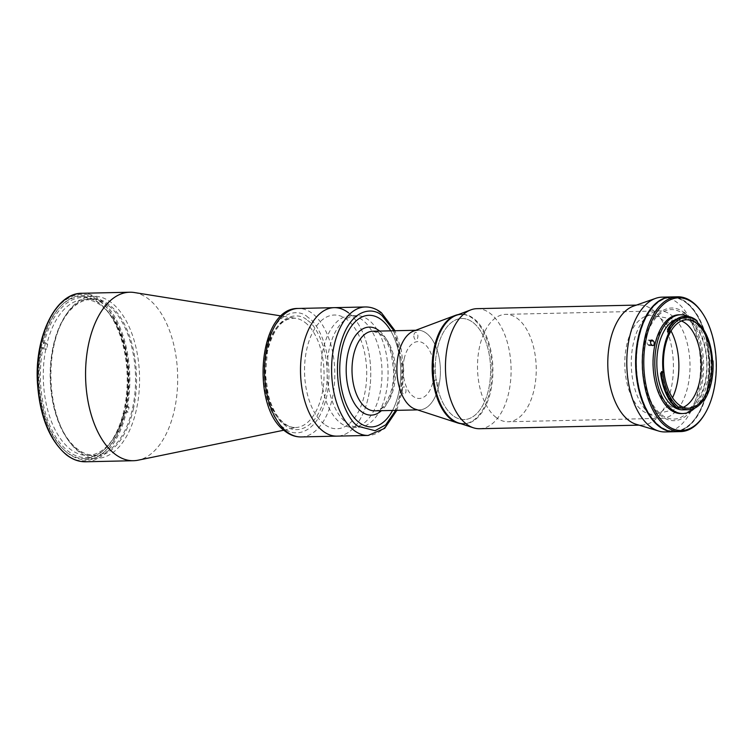 <?xml version="1.0" encoding="UTF-8"?>
<svg xmlns="http://www.w3.org/2000/svg" width="754" height="754" viewBox="0 0 754 754"><rect width="100%" height="100%" fill="white"/><g stroke="black" fill="none" stroke-linecap="round" stroke-linejoin="round"><path stroke-width="0.57" stroke-dasharray="3.77 2.83" d="M133.543 408.376A79 43.166 -91.3 0 1 77.53 449.95A79 43.166 -91.3 0 1 53.185 346.265A79 43.166 -91.3 0 1 109.198 304.701A79 43.166 -91.3 0 1 133.543 408.376M126.041 405.699L125.353 406.566A80.056 43.741 88.7 0 0 111.29 316.228A80.056 43.741 88.7 0 0 100.169 303.937A80.056 43.741 88.7 0 0 43.958 343.654L47.681 344.418A77.945 42.592 88.7 0 0 46.625 349.262L45.74 349.281A77.945 42.592 88.7 0 0 70.263 449.148A77.945 42.592 88.7 0 0 87.634 455.416A77.945 42.592 88.7 0 0 114.994 435.925A77.945 42.592 88.7 0 0 124.985 410.534L125.871 410.515A77.945 42.592 88.7 0 0 126.926 405.671L126.041 405.699A77.945 42.592 88.7 0 0 112.346 317.802A77.945 42.592 88.7 0 0 101.517 305.832A77.945 42.592 88.7 0 0 84.146 299.564A77.945 42.592 88.7 0 0 46.795 344.437M108.567 305.672A77.945 42.592 88.7 0 0 91.206 299.404A77.945 42.592 88.7 0 0 50.933 362.156A77.945 42.592 88.7 0 0 77.323 448.988A77.945 42.592 88.7 0 0 94.693 455.256A77.945 42.592 88.7 0 0 134.966 392.504A77.945 42.592 88.7 0 0 108.567 305.672M45.74 349.281L42.903 348.489A80.056 43.741 88.7 0 0 60.113 443.154A80.056 43.741 88.7 0 0 114.014 437.546A80.056 43.741 88.7 0 0 124.297 411.401L124.985 410.534M125.353 406.566L126.427 407.396A82.158 44.891 88.7 0 0 100.593 301.996A82.158 44.891 88.7 0 0 42.884 342.825L43.958 343.654M42.884 342.825L45.532 342.759L47.681 344.418M45.532 342.759A82.158 44.891 88.7 0 0 44.477 347.603L46.625 349.262M44.477 347.603L41.828 347.66L42.903 348.489M41.828 347.66A82.158 44.891 88.7 0 0 67.662 453.06A82.158 44.891 88.7 0 0 125.371 412.231L128.01 412.174A82.158 44.891 88.7 0 0 129.066 407.33L126.427 407.396M124.297 411.401L125.371 412.231M125.871 410.515L128.01 412.174M126.926 405.671L129.066 407.33M682.841 409.837A45.711 24.976 88.7 0 0 706.46 373.032A45.711 24.976 88.7 0 0 690.975 322.109A45.711 24.976 88.7 0 0 680.796 318.433A45.711 24.976 88.7 0 0 676.338 319.272M697.346 321.355L695.838 321.392A1.056 0.575 88.7 0 0 696.13 322.769A45.711 24.976 88.7 0 0 695.216 322.015A45.711 24.976 88.7 0 0 685.028 318.339A45.711 24.976 88.7 0 0 668.836 330.016M703.652 399.922L702.982 399.931A1.056 0.575 88.7 0 0 702.53 399.554A1.056 0.575 88.7 0 0 702.181 399.79A45.711 24.976 88.7 0 0 710.862 359.95A1.056 0.575 88.7 0 0 711.229 360.827A1.056 0.575 88.7 0 0 711.465 360.912A1.056 0.575 88.7 0 0 711.493 360.912L712.719 360.827A47.719 26.07 -91.3 0 1 704.566 399.799M661.682 372.947A45.711 24.976 88.7 0 0 676.885 406.067A45.711 24.976 88.7 0 0 678.232 407.028A1.056 0.575 88.7 0 0 678.034 406.971A1.056 0.575 88.7 0 0 677.516 407.641L679.024 407.603M681.38 320.968A44.241 24.175 88.7 0 0 678.826 320.243A44.241 24.175 88.7 0 0 676.065 320.016A44.241 24.175 88.7 0 0 653.2 355.634A44.241 24.175 88.7 0 0 668.185 404.917A44.241 24.175 88.7 0 0 678.044 408.47A44.241 24.175 88.7 0 0 680.796 408.121A44.241 24.175 88.7 0 0 683.312 407.283M671.041 330.968A49.51 27.05 88.7 0 0 661.748 319.3A49.51 27.05 88.7 0 0 653.812 315.568A49.51 27.05 88.7 0 0 625.443 352.42A49.51 27.05 88.7 0 0 641.908 410.317A49.51 27.05 88.7 0 0 656.018 413.908A49.51 27.05 88.7 0 0 672.54 397.754M681.154 413.569A49.406 26.993 88.7 0 0 706.686 373.796A49.406 26.993 88.7 0 0 689.957 318.763A49.406 26.993 88.7 0 0 678.949 314.786M694.707 408.197A49.406 26.993 88.7 0 0 708.769 362.542A49.406 26.993 88.7 0 0 691.72 318.725A49.406 26.993 88.7 0 0 688.166 316.482M702.049 312.58A67.417 36.833 -91.3 0 1 704.34 414.738M674.51 431.731A67.417 36.833 88.7 0 0 709.335 377.462A67.417 36.833 88.7 0 0 686.508 302.363A67.417 36.833 88.7 0 0 671.484 296.935M650.598 342.476A2.422 1.319 88.7 0 0 649.844 341.034L648.883 340.29A2.422 1.319 88.7 0 0 648.346 340.092A2.422 1.319 88.7 0 0 647.092 342.043A2.422 1.319 88.7 0 0 647.912 344.738L648.874 345.483A2.422 1.319 88.7 0 0 649.411 345.681A2.422 1.319 88.7 0 0 650.683 343.221M683.247 312.316L685.113 313.768A2.111 1.15 -91.3 0 0 684.396 312.043A2.111 1.15 -91.3 0 0 683.247 312.316M684.981 316.341A47.719 26.07 88.7 0 1 696.036 320.516L696.743 320.497M703.802 399.912A47.719 26.07 88.7 0 0 712.012 360.846L712.719 360.827M677.337 408.536L677.516 407.641M661.531 371.628A45.711 24.976 88.7 0 0 661.673 372.825M668.666 330.309A45.711 24.976 88.7 0 0 667.837 331.798M415.435 409.224A39.821 21.753 88.7 0 0 438.894 385.69A39.821 21.753 88.7 0 0 435.115 344.88A39.821 21.753 88.7 0 0 413.682 331.025M460.817 423.682A54.778 29.924 88.7 0 0 463.324 423.823A54.778 29.924 88.7 0 0 489.959 390.591A54.778 29.924 88.7 0 0 460.873 314.305A54.778 29.924 88.7 0 0 458.366 314.55M463.324 423.823L464.2 423.805A54.778 29.924 88.7 0 0 490.835 390.572A54.778 29.924 88.7 0 0 461.75 314.277L460.873 314.305M437.263 349.159A50.556 27.625 88.7 0 0 452.843 415.52A50.556 27.625 88.7 0 0 488.696 388.923A50.556 27.625 88.7 0 0 473.116 322.561A50.556 27.625 88.7 0 0 437.263 349.159M434.181 382.042A3.685 2.017 -91.3 0 1 436.792 380.101A3.685 2.017 -91.3 0 1 437.933 384.945A3.685 2.017 -91.3 0 1 435.322 386.877A3.685 2.017 -91.3 0 1 434.181 382.042M414.003 334.597A3.685 2.017 -91.3 0 1 416.623 332.665A3.685 2.017 -91.3 0 1 417.754 337.5A3.685 2.017 -91.3 0 1 415.143 339.441A3.685 2.017 -91.3 0 1 414.003 334.597M402.118 389.111A3.685 2.017 -91.3 0 1 404.738 387.17A3.685 2.017 -91.3 0 1 405.869 392.005A3.685 2.017 -91.3 0 1 403.258 393.946A3.685 2.017 -91.3 0 1 402.118 389.111M404.182 358.857A28.445 15.542 -91.3 0 1 424.342 343.89A28.445 15.542 -91.3 0 1 433.107 381.213A28.445 15.542 -91.3 0 1 412.947 396.18A28.445 15.542 -91.3 0 1 404.182 358.857M496.104 417.443A53.723 29.349 -91.3 0 1 477.913 357.603A53.723 29.349 -91.3 0 1 505.67 314.352A53.723 29.349 -91.3 0 1 517.64 318.669A53.723 29.349 -91.3 0 1 535.83 378.517A53.723 29.349 -91.3 0 1 508.073 421.759A53.723 29.349 -91.3 0 1 496.104 417.443M649.882 413.993A53.723 29.349 -91.3 0 1 631.692 354.154A53.723 29.349 -91.3 0 1 659.448 310.902A53.723 29.349 -91.3 0 1 671.418 315.229A53.723 29.349 -91.3 0 1 689.608 375.068A53.723 29.349 -91.3 0 1 661.852 418.319A53.723 29.349 -91.3 0 1 649.882 413.993M456.151 315.379A54.778 29.924 -91.3 0 1 473.955 318.688A54.778 29.924 -91.3 0 1 491.9 384.728A54.778 29.924 -91.3 0 1 458.555 422.947M476.933 308.669A60.037 32.808 -91.3 0 1 490.307 313.504A60.037 32.808 -91.3 0 1 510.646 380.384A60.037 32.808 -91.3 0 1 479.619 428.724M633.548 306.086A60.037 32.808 -91.3 0 1 639.26 305.04A60.037 32.808 -91.3 0 1 652.644 309.866A60.037 32.808 -91.3 0 1 672.973 376.746A60.037 32.808 -91.3 0 1 641.946 425.086A60.037 32.808 -91.3 0 1 636.197 424.295M662.135 297.151A67.417 36.833 -91.3 0 1 677.158 302.571A67.417 36.833 -91.3 0 1 699.985 377.669A67.417 36.833 -91.3 0 1 665.16 431.938M671.22 296.944A67.417 36.833 -91.3 0 1 685.98 302.373A67.417 36.833 -91.3 0 1 708.826 377.236A67.417 36.833 -91.3 0 1 674.246 431.74M683.444 313.994A54.778 29.924 -91.3 0 1 700.325 385.878A54.778 29.924 -91.3 0 1 661.484 414.7A54.778 29.924 -91.3 0 1 644.604 342.816A54.778 29.924 -91.3 0 1 683.444 313.994M473.116 322.561A50.556 27.625 -91.3 0 1 488.696 388.923A50.556 27.625 -91.3 0 1 452.843 415.52A50.556 27.625 -91.3 0 1 437.263 349.159A50.556 27.625 -91.3 0 1 473.116 322.561M686.404 302.844A66.889 36.541 -91.3 0 1 709.052 377.358A66.889 36.541 -91.3 0 1 674.491 431.203A66.889 36.541 -91.3 0 1 659.59 425.822A66.889 36.541 -91.3 0 1 636.941 351.317A66.889 36.541 -91.3 0 1 671.494 297.462A66.889 36.541 -91.3 0 1 686.404 302.844M686.225 302.854A66.889 36.541 -91.3 0 1 708.873 377.358A66.889 36.541 -91.3 0 1 674.321 431.213A66.889 36.541 -91.3 0 1 659.411 425.831A66.889 36.541 -91.3 0 1 636.762 351.317A66.889 36.541 -91.3 0 1 671.324 297.472A66.889 36.541 -91.3 0 1 686.225 302.854M684.114 312.533A56.352 30.791 -91.3 0 1 701.484 386.491A56.352 30.791 -91.3 0 1 661.522 416.142A56.352 30.791 -91.3 0 1 644.161 342.184A56.352 30.791 -91.3 0 1 684.114 312.533M134.316 292.533A84.269 46.041 -91.3 0 1 148.519 298.999A84.269 46.041 -91.3 0 1 177.379 388.744A84.269 46.041 -91.3 0 1 138.076 460.194M348.508 312.825A64.25 35.108 -91.3 0 1 370.271 384.399A64.25 35.108 -91.3 0 1 337.066 436.132A64.25 35.108 88.7 0 0 370.271 384.399A64.25 35.108 88.7 0 0 348.508 312.825A64.25 35.108 88.7 0 0 334.192 307.66M111.498 302.722A81.112 44.316 88.7 0 0 93.43 296.19A81.112 44.316 88.7 0 0 51.517 361.486A81.112 44.316 88.7 0 0 78.981 451.844A81.112 44.316 88.7 0 0 97.059 458.366A81.112 44.316 88.7 0 0 138.962 393.07A81.112 44.316 88.7 0 0 111.498 302.722M99.151 302.995A81.112 44.316 88.7 0 0 81.074 296.473A81.112 44.316 88.7 0 0 39.17 361.769A81.112 44.316 88.7 0 0 66.635 452.117A81.112 44.316 88.7 0 0 84.712 458.639A81.112 44.316 88.7 0 0 126.615 393.343A81.112 44.316 88.7 0 0 99.151 302.995M415.69 330.271L417.754 330.224A39.821 21.753 -91.3 0 1 426.623 333.428A39.821 21.753 -91.3 0 1 440.11 377.782A39.821 21.753 -91.3 0 1 419.535 409.837A39.821 21.753 -91.3 0 1 410.666 406.632M340.318 422.862A55.824 30.499 88.7 0 0 352.759 427.348A55.824 30.499 88.7 0 0 381.599 382.401A55.824 30.499 88.7 0 0 362.693 320.214A55.824 30.499 88.7 0 0 350.252 315.728A55.824 30.499 88.7 0 0 321.411 360.666A55.824 30.499 88.7 0 0 340.318 422.862M390.732 330.836A55.824 30.499 -91.3 0 1 392.514 410.449A55.824 30.499 88.7 0 0 390.732 330.836M368.734 320.082A55.824 30.499 88.7 0 0 356.293 315.587A55.824 30.499 88.7 0 0 327.453 360.535A55.824 30.499 88.7 0 0 346.359 422.721A55.824 30.499 88.7 0 0 358.8 427.216A55.824 30.499 88.7 0 0 387.641 382.269A55.824 30.499 88.7 0 0 368.734 320.082M324.229 424.182A56.88 31.074 -91.3 0 1 306.699 349.536A56.88 31.074 -91.3 0 1 347.029 319.602A56.88 31.074 -91.3 0 1 364.559 394.257A56.88 31.074 -91.3 0 1 324.229 424.182M696.13 322.769L697.723 322.731M712.455 359.912L710.862 359.95M702.181 399.79L703.765 399.752M679.42 407L678.232 407.028M648.874 345.483L652.408 345.407M649.844 341.034L650.834 341.015M647.912 344.738L651.437 344.663M648.883 340.29L651.343 340.233M305.116 322.495A54.74 29.906 -91.3 0 1 323.862 380.798A54.74 29.906 -91.3 0 1 298.33 427.216A54.74 29.906 -91.3 0 1 283.174 423.145A54.74 29.906 -91.3 0 1 264.918 359.517A54.74 29.906 -91.3 0 1 295.888 318.301A54.74 29.906 -91.3 0 1 305.116 322.495M307.566 320.535C316.473 324.974 333.108 356.152 325.078 395.115C316.246 433.475 292.778 433.654 284.786 425.011C275.87 420.581 259.235 389.403 267.274 350.44C276.096 312.081 299.564 311.902 307.566 320.535M308.207 317.585C299.762 308.461 274.956 308.64 265.634 349.177C257.142 390.346 274.72 423.286 284.135 427.97C292.59 437.094 317.387 436.915 326.708 396.378C335.2 355.209 317.623 322.269 308.207 317.585M301.138 436.934A64.25 35.108 88.7 0 0 334.342 385.209A64.25 35.108 88.7 0 0 312.58 313.636A64.25 35.108 88.7 0 0 298.264 308.461M81.884 293.287A84.269 46.041 -91.3 0 1 100.668 300.073A84.269 46.041 -91.3 0 1 129.198 393.937A84.269 46.041 -91.3 0 1 85.664 461.778M99.575 301.063C87.86 288.414 53.496 288.669 40.565 344.842C35.589 373.136 36.776 397.905 44.156 419.12C51.281 437.744 58.633 449.384 66.211 454.049C77.926 466.698 112.299 466.443 125.221 410.27C130.206 381.976 129.009 357.207 121.63 335.992C114.504 317.368 107.153 305.728 99.575 301.063M374.663 410.845A39.821 21.753 88.7 0 0 395.237 378.791A39.821 21.753 88.7 0 0 381.75 334.437A39.821 21.753 88.7 0 0 372.881 331.232L380.016 333.899C384.879 337.688 388.659 344.389 391.345 354.012L393.607 370.534C393.767 378.753 392.73 386.302 390.497 393.183C386.001 404.945 380.723 410.826 374.663 410.845M379.62 331.081A44.034 24.062 -91.3 0 1 394.295 370.582A44.034 24.062 -91.3 0 1 381.401 410.694M365.285 306.963A64.25 35.108 -91.3 0 1 379.601 312.128A64.25 35.108 -91.3 0 1 401.354 383.701A64.25 35.108 -91.3 0 1 368.159 435.435M393.908 330.761L402.9 366.736L401.722 389.809L395.69 410.374M112.346 317.802L111.29 316.228M84.146 299.564L91.206 299.404M114.994 435.925L114.014 437.546M87.634 455.416L94.693 455.256M676.065 320.016L686.649 319.781M678.826 320.243L653.812 315.568M711.465 360.912L713.02 360.874M649.411 345.681L652.945 345.605M648.346 340.092L651.871 340.016M702.53 399.554L704.113 399.526M678.034 406.971L679.618 406.934M680.796 408.121L656.018 413.908M678.044 408.47L688.628 408.234M680.796 318.433L685.028 318.339M659.448 310.902L505.67 314.352M661.852 418.319L508.073 421.759M641.946 425.086L639.062 425.152M639.26 305.04L636.376 305.097M283.824 430.204L295.672 427.518C291.855 427.631 288.066 426.246 284.305 423.39C277.086 417.641 271.713 407.999 268.207 394.455L265.502 374.323L267.416 351.609C273.4 328.32 282.891 317.217 295.888 318.301L281.27 315.964M81.074 296.473L93.43 296.19M84.712 458.639L97.059 458.366M417.471 409.884L419.535 409.837M352.759 427.348L358.8 427.216M350.252 315.728L356.293 315.587M396.802 410.346L402.202 391.477L403.729 370.365L401.251 349.347L395.021 330.733"/><path stroke-width="1.13" d="M676.338 319.272A45.711 24.976 88.7 0 0 656.894 359.309A45.711 24.976 88.7 0 0 672.653 406.161A45.711 24.976 88.7 0 0 682.841 409.837L688.656 409.714A45.711 24.976 88.7 0 0 703.765 399.752A1.056 0.575 -91.3 0 1 704.113 399.526A1.056 0.575 -91.3 0 1 704.538 399.827A46.663 25.495 88.7 0 0 705.056 398.989A46.663 25.495 88.7 0 0 713.03 360.874A1.056 0.575 -91.3 0 1 712.813 360.789A1.056 0.575 -91.3 0 1 712.455 359.912A45.711 24.976 88.7 0 0 697.723 322.731A1.056 0.575 -91.3 0 1 697.403 321.44A46.663 25.495 88.7 0 0 696.988 321.11A46.663 25.495 88.7 0 0 669.439 330.365A1.056 0.575 -91.3 0 1 669.42 331.76A45.711 24.976 88.7 0 0 663.124 371.59A1.056 0.575 -91.3 0 1 662.728 372.778A46.663 25.495 88.7 0 0 679.118 407.518A1.056 0.575 -91.3 0 1 679.618 406.934A1.056 0.575 -91.3 0 1 679.825 406.99A45.711 24.976 88.7 0 0 688.656 409.714M696.508 323.334A44.241 24.175 88.7 0 0 686.649 319.781A44.241 24.175 88.7 0 0 663.784 355.398A44.241 24.175 88.7 0 0 678.77 404.672A44.241 24.175 88.7 0 0 688.628 408.234A44.241 24.175 88.7 0 0 711.484 372.617A44.241 24.175 88.7 0 0 696.508 323.334M683.312 407.283A44.241 24.175 88.7 0 0 701.201 368.027A44.241 24.175 88.7 0 0 685.923 323.579A44.241 24.175 88.7 0 0 681.38 320.968M661.286 373.004L660.579 373.023A47.719 26.07 88.7 0 0 676.489 407.905A47.719 26.07 88.7 0 0 677.337 408.536L678.044 408.517A47.719 26.07 -91.3 0 1 677.186 407.895A47.719 26.07 -91.3 0 1 661.286 373.004L662.606 372.806L661.088 372.834A1.056 0.575 88.7 0 0 661.531 371.628L663.124 371.59M669.42 331.76L667.837 331.798A1.056 0.575 88.7 0 0 667.818 330.327L669.326 330.29L668.148 329.621A47.719 26.07 -91.3 0 1 685.688 316.322A47.719 26.07 -91.3 0 1 696.319 320.158A47.719 26.07 -91.3 0 1 696.743 320.497L697.403 321.44M688.166 316.482A49.406 26.993 88.7 0 0 680.711 314.748L678.949 314.786A49.406 26.993 88.7 0 0 653.416 354.559A49.406 26.993 88.7 0 0 670.146 409.592A49.406 26.993 88.7 0 0 681.154 413.569L682.926 413.531A49.406 26.993 88.7 0 0 694.707 408.197M680.711 314.748A49.406 26.993 88.7 0 0 655.188 354.521A49.406 26.993 88.7 0 0 671.918 409.554A49.406 26.993 88.7 0 0 682.926 413.531M666.753 425.181A66.361 36.258 88.7 0 0 704.82 413.927A66.361 36.258 88.7 0 0 702.568 313.362A66.361 36.258 88.7 0 0 693.35 303.174A66.361 36.258 88.7 0 0 646.301 338.084A66.361 36.258 88.7 0 0 666.753 425.181M704.82 413.927L704.34 414.738A67.417 36.833 -91.3 0 1 680.683 431.59A67.417 36.833 -91.3 0 1 665.659 426.17A67.417 36.833 -91.3 0 1 642.832 351.072A67.417 36.833 -91.3 0 1 677.658 296.803A67.417 36.833 -91.3 0 1 692.681 302.222A67.417 36.833 -91.3 0 1 702.049 312.58L702.568 313.362M677.658 296.803L671.484 296.935A67.417 36.833 88.7 0 0 636.659 351.213A67.417 36.833 88.7 0 0 659.486 426.312A67.417 36.833 88.7 0 0 674.51 431.731L680.683 431.59M650.683 343.221A2.422 1.319 88.7 0 0 650.598 342.476M652.408 345.407A2.422 1.319 88.7 0 0 652.945 345.605A2.422 1.319 88.7 0 0 654.199 343.654A2.422 1.319 88.7 0 0 653.379 340.959L652.408 340.205A2.422 1.319 88.7 0 0 651.871 340.016A2.422 1.319 88.7 0 0 650.617 341.967A2.422 1.319 88.7 0 0 651.437 344.663L652.408 345.407M685.688 316.322L684.981 316.341A47.719 26.07 88.7 0 0 667.45 329.639L668.148 329.621M705.056 398.989L704.566 399.799A47.719 26.07 -91.3 0 1 704.038 400.657L704.49 399.903L703.652 399.922M703.802 399.912A47.719 26.07 88.7 0 1 703.331 400.676L704.038 400.657M678.044 408.517L679.118 407.518M672.54 397.754A49.51 27.05 88.7 0 0 671.041 330.968M458.366 314.55A54.778 29.924 88.7 0 0 455.265 315.408L413.682 331.025A39.821 21.753 88.7 0 0 398.395 354.38A39.821 21.753 88.7 0 0 415.435 409.224L457.678 422.966A54.778 29.924 88.7 0 0 460.817 423.682M455.265 315.408A54.778 29.924 88.7 0 0 434.238 347.528A54.778 29.924 88.7 0 0 457.678 422.966M461.75 314.277A54.778 29.924 88.7 0 0 435.115 347.509A54.778 29.924 88.7 0 0 464.2 423.805M639.062 425.152L479.619 428.724A60.037 32.808 -91.3 0 1 473.427 427.791L458.555 422.947A54.778 29.924 -91.3 0 1 451.995 419.394A54.778 29.924 -91.3 0 1 433.116 363.503A54.778 29.924 -91.3 0 1 456.151 315.379L470.788 309.885A60.037 32.808 -91.3 0 1 476.933 308.669L636.376 305.097M473.427 427.791A60.037 32.808 -91.3 0 1 466.245 423.889A60.037 32.808 -91.3 0 1 445.539 362.627A60.037 32.808 -91.3 0 1 470.788 309.885M674.246 431.74A67.417 36.833 -91.3 0 1 673.972 431.74L665.16 431.938A67.417 36.833 -91.3 0 1 658.694 431.052L636.197 424.295A60.037 32.808 -91.3 0 1 628.572 420.251A60.037 32.808 -91.3 0 1 607.884 358.584A60.037 32.808 -91.3 0 1 633.548 306.086L655.726 298.33A67.417 36.833 -91.3 0 1 662.135 297.151L670.956 296.953A67.417 36.833 -91.3 0 1 671.22 296.944M658.694 431.052A67.417 36.833 -91.3 0 1 650.136 426.519A67.417 36.833 -91.3 0 1 626.904 357.273A67.417 36.833 -91.3 0 1 655.726 298.33M673.972 431.74A67.417 36.833 -91.3 0 1 658.958 426.321A67.417 36.833 -91.3 0 1 636.122 351.223A67.417 36.833 -91.3 0 1 670.956 296.953M283.824 430.204L138.076 460.194A84.269 46.041 -91.3 0 1 133.515 460.713A84.269 46.041 -91.3 0 1 114.74 453.927A84.269 46.041 -91.3 0 1 86.201 360.063A84.269 46.041 -91.3 0 1 129.745 292.222A84.269 46.041 -91.3 0 1 134.316 292.533L281.27 315.964M298.264 308.461A64.25 35.108 88.7 0 0 265.059 360.195A64.25 35.108 88.7 0 0 286.822 431.769A64.25 35.108 88.7 0 0 301.138 436.934C295.417 436.99 290.073 435.086 285.087 431.222C250.234 407.33 258.358 307.217 298.264 308.461L334.192 307.66A64.25 35.108 88.7 0 0 300.997 359.385A64.25 35.108 88.7 0 0 322.75 430.958A64.25 35.108 88.7 0 0 337.066 436.132A64.25 35.108 -91.3 0 1 322.75 430.958A64.25 35.108 -91.3 0 1 300.997 359.385A64.25 35.108 -91.3 0 1 334.192 307.66A64.25 35.108 -91.3 0 1 348.508 312.825M359.055 422.438A55.824 30.499 -91.3 0 1 340.158 360.252A55.824 30.499 -91.3 0 1 368.998 315.304A55.824 30.499 -91.3 0 1 381.439 319.8A55.824 30.499 -91.3 0 1 390.732 330.836A55.824 30.499 88.7 0 0 381.439 319.8A55.824 30.499 88.7 0 0 368.998 315.304A55.824 30.499 88.7 0 0 340.158 360.252A55.824 30.499 88.7 0 0 359.055 422.438A55.824 30.499 88.7 0 0 371.496 426.934A55.824 30.499 -91.3 0 1 359.055 422.438M392.514 410.449A55.824 30.499 -91.3 0 1 371.496 426.934A55.824 30.499 88.7 0 0 392.514 410.449M410.666 406.632A39.821 21.753 -91.3 0 1 397.179 362.288A39.821 21.753 -91.3 0 1 417.754 330.224M650.834 341.015L653.379 340.959M651.343 340.233L652.408 340.205M66.889 455.001A84.269 46.041 -91.3 0 1 38.35 361.128A84.269 46.041 -91.3 0 1 81.884 293.287C55.984 292.797 34.835 335.728 37.361 381.505C39.481 415.558 49.18 440.016 66.456 454.869C72.582 459.582 78.991 461.891 85.664 461.778A84.269 46.041 -91.3 0 1 66.889 455.001M415.69 330.271L372.881 331.232A39.821 21.753 88.7 0 0 352.307 363.287A39.821 21.753 88.7 0 0 365.794 407.641A39.821 21.753 88.7 0 0 374.663 410.845L417.471 409.884M381.401 410.694A44.034 24.062 -91.3 0 1 361.42 411.599A44.034 24.062 -91.3 0 1 347.848 353.805A44.034 24.062 -91.3 0 1 379.073 330.638A44.034 24.062 -91.3 0 1 379.62 331.081M301.138 436.934L368.159 435.435A64.25 35.108 -91.3 0 1 353.843 430.261A64.25 35.108 -91.3 0 1 332.08 358.687A64.25 35.108 -91.3 0 1 365.285 306.963C371.006 306.906 376.35 308.801 381.336 312.665L395.021 330.733M395.69 410.374L385.765 424.804L375.077 430.723L358.216 426.312C348.8 421.627 331.223 388.687 339.715 347.509C349.036 306.982 373.833 306.803 382.287 315.926L393.908 330.761M85.664 461.778L133.515 460.713M81.884 293.287L129.745 292.222M334.192 307.66L365.285 306.963M368.159 435.435L384.663 428.376L396.802 410.346"/></g></svg>
